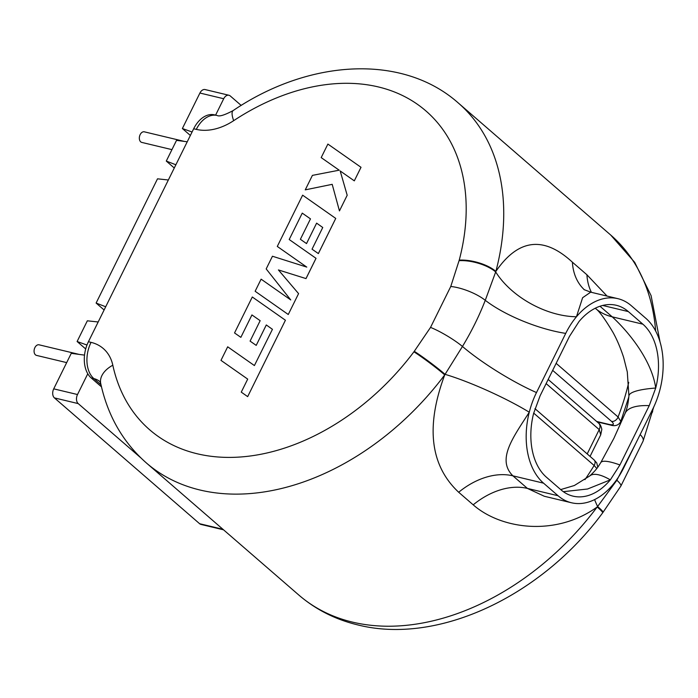 <?xml version="1.0" encoding="UTF-8"?>
<svg xmlns="http://www.w3.org/2000/svg" width="698" height="698" viewBox="0 0 698 698"><rect width="100%" height="100%" fill="white"/><g stroke="black" fill="none" stroke-linecap="round" stroke-linejoin="round"><path stroke-width="1.05" d="M171.944 149.634L141.799 142.418A5.444 3.603 -76.5 0 1 140.158 134.609A5.444 3.603 -76.5 0 1 144.329 131.826L184.359 141.406M79.092 354.392L39.071 344.812A5.444 3.603 103.5 0 0 34.9 347.587A5.444 3.603 103.5 0 0 36.54 355.404L66.676 362.611M305.253 189.865L332.196 184.333L339.455 210.918L347.194 195.257L340.188 170.958L354.314 180.852L361.014 167.302L327.886 144.067L321.193 157.6L339.184 170.19L312.407 175.381L305.253 189.865L332.204 184.342M321.193 157.6L339.184 170.19M339.446 210.909L347.194 195.257M347.185 195.248L340.179 170.949L354.314 180.852M354.305 180.843L361.006 167.284M288.265 314.501L298.578 293.622L278.423 269.943L306.012 278.589L316.028 258.321L289.199 239.51L302.251 213.134L310.479 218.875L300.384 239.292L306.527 243.585L316.622 223.151L322.755 227.496L312.041 249.177L318.375 253.575L335.747 218.422L302.627 195.17L277.289 246.438L306.771 267.098L272.447 256.236L266.182 268.922L290.743 299.931L261.113 279.165L255.136 291.267L288.265 314.501L298.578 293.622M193.678 128.746L88.419 341.732L91.045 342.36A54.435 38.556 130.9 0 1 112.814 365.211A210.936 149.416 -49.1 0 0 197.141 453.752A210.936 149.416 -49.1 0 0 413.931 351.801L430.535 327.406L450.768 286.477L459.232 260.136A210.936 149.416 -49.1 0 0 412.178 100.844A210.936 149.416 -49.1 0 0 233.664 120.675A54.435 38.556 130.9 0 1 196.312 129.374L193.678 128.746A27.222 18.035 -76.5 0 1 214.53 114.856L217.165 115.484A27.222 18.035 103.5 0 0 196.312 129.374M250.076 341.104L256.21 345.388L266.296 324.954L272.438 329.308L254.404 365.56L227.679 346.81L220.978 360.369L247.703 379.11L241.264 392.136L247.668 396.63L285.43 320.234L252.301 296.99L234.537 332.946L240.862 337.343L251.934 314.938L260.162 320.679L250.085 341.113L256.21 345.388L266.304 324.963L272.438 329.308M298.57 293.614L278.415 269.934L306.012 278.589M305.994 278.581L316.011 258.312M289.199 239.51L302.251 213.134M302.234 213.126L310.479 218.867M300.384 239.292L306.527 243.585M306.518 243.576L316.613 223.142L322.755 227.496M312.041 249.177L318.375 253.575M318.358 253.566L335.738 218.413M277.289 246.438L306.78 267.107M255.136 291.267L288.248 314.493M220.978 360.369L247.703 379.11M241.264 392.136L247.668 396.63L285.421 320.225M234.537 332.946L240.862 337.343L251.926 314.929L260.162 320.679M533.691 413.111L594.138 465.479L596.79 468.48M653.729 407.047L643.085 441.101L620.854 486.105L602.697 512.794A27.222 1.92 -143.2 0 0 597.191 506.984C555.652 536.849 501.033 529.267 473.2 504.837L458.682 492.256C430.177 465.549 425.518 426.426 444.731 374.887A27.222 1.92 -143.2 0 0 413.931 351.801M101.001 384.781L93.872 378.604L91.237 377.976L101.48 386.849M91.237 377.976A27.222 18.035 -76.5 0 1 88.419 341.732M217.165 115.484C219.277 116.767 224.616 115.118 233.202 110.537C308.848 59.374 402.362 53.414 458.254 102.946A238.158 168.698 130.9 0 1 495.877 271.4C518.256 238.795 543.759 235.723 572.395 262.186L586.913 274.768L607.068 296.083M584.06 289.618L590.709 292.165L617.87 298.665A68.046 45.073 103.5 0 1 631.271 305.68L645.79 318.262A68.046 45.073 103.5 0 1 660.072 389.205A68.046 45.073 103.5 0 1 652.848 408.871L623.611 468.035A68.046 45.073 103.5 0 1 612.888 484.674A68.046 45.073 103.5 0 1 571.47 502.761A68.046 45.073 103.5 0 1 558.068 495.746L543.55 483.164L512.899 475.827L527.418 488.408L544.318 496.261L571.47 502.761M602.671 305.454L628.348 311.596A61.241 40.571 103.5 0 0 616.282 305.279A61.241 40.571 103.5 0 0 579.008 321.56L569.42 336.48L540.104 395.792L533.621 413.399A61.241 40.571 103.5 0 0 546.473 477.249L560.991 489.83A61.241 40.571 103.5 0 0 573.058 496.147A61.241 40.571 103.5 0 0 610.331 479.866L619.92 464.947L649.236 405.634L655.719 388.027A61.241 40.571 103.5 0 0 642.867 324.177L612.216 316.84L599.983 306.248M628.348 311.596L642.867 324.177M617.87 298.665A68.046 45.073 103.5 0 0 576.452 316.752A68.046 45.073 103.5 0 0 565.729 333.391L536.492 392.555A68.046 45.073 103.5 0 0 529.267 412.221A68.046 45.073 103.5 0 0 543.55 483.164M590.709 292.165L582.621 297.706L576.452 316.752A68.046 40.362 -151.5 0 1 495.685 271.932L485.267 300.315C479.142 316.081 471.543 331.454 462.46 346.461L444.731 374.887A238.158 168.698 130.9 0 1 199.968 490.005A238.158 168.698 130.9 0 1 146.344 462.931C122.979 442.296 107.78 415.834 100.73 383.551A27.222 16.961 -12.2 0 1 112.814 365.211M414.289 351.321A27.222 1.954 -143.2 0 1 445.08 374.346A68.046 9.685 -155.5 0 1 529.267 412.221C513.143 437.437 496.409 459.502 512.899 475.827A68.046 48.197 -49.1 0 0 458.682 492.256M430.535 327.406A27.222 4.607 -149 0 1 462.46 346.461A68.046 12.075 -148.5 0 0 536.492 392.555M450.768 286.477A27.222 8.585 -158.6 0 1 485.267 300.315A68.046 20.888 -159.1 0 0 565.729 333.391M594.6 499.602A68.046 19.064 -130.6 0 0 597.61 506.504L616.866 480.241L636 442.977M602.697 512.794C541.805 595.603 438.44 645.318 357.786 624.911C335.389 619.536 315.732 609.572 298.805 595.028A238.158 168.698 -49.1 0 0 352.429 622.101A238.158 168.698 -49.1 0 0 597.191 506.984L597.61 506.504A27.222 1.954 -143.2 0 1 603.072 512.297M616.526 479.945A68.046 10.871 -149.5 0 0 616.866 480.241A27.222 4.607 -149 0 1 620.854 486.105M459.232 260.136A27.222 10.932 -165.2 0 1 495.877 271.4L495.685 271.932A27.222 10.906 -165.1 0 0 459.092 260.668M652.525 411.776A27.222 10.932 -165.2 0 0 652.551 409.49M563.338 491.68L587.576 489.001L610.331 479.866A74.852 20.966 -130.6 0 0 589.731 475.957A74.852 20.966 -130.6 0 0 589.723 475.957C596.86 469.344 597.942 466.997 600.76 462.617L613.882 438.353L625.033 413.539A74.852 24.299 -158.1 0 0 624.998 413.617M649.236 405.634A74.852 24.299 -158.1 0 0 625.033 413.539C626.385 409.534 627.738 407.693 628.915 395.949A74.852 12.773 -176.1 0 0 628.915 395.958A74.852 12.773 -176.1 0 1 655.719 388.027C651.906 360.988 629.5 332.649 612.216 316.84A74.852 53.022 -49.1 0 1 595.359 308.333L595.246 308.237M619.92 464.947A74.852 11.953 -149.5 0 0 600.76 462.617M595.359 308.333C599.128 310.968 604.983 318.969 612.94 332.318C616.901 339.394 620.461 347.761 623.628 357.411L627.293 371.947L628.915 395.958A74.852 12.773 -176.1 0 0 628.907 396.071M596.615 421.444L609.345 424.489C613.856 425.352 614.58 424.314 611.527 421.365L552.676 370.376M556.158 363.344L618.088 417.003L620.792 421.435L628.854 396.804M609.345 424.489A5.444 3.603 103.5 0 0 610.418 425.047L597.104 421.862M215.612 115.118L223.709 98.732A6.806 4.511 103.5 0 1 228.927 95.26A6.806 4.511 103.5 0 1 230.261 95.958L241.203 105.442M175.87 164.78L166.29 161.072L176.524 140.368L187.23 141.79M86.971 345.03L77.112 341.514L87.337 320.81L98.174 321.979M223.552 529.826L200.963 524.416A6.806 4.511 -76.5 0 1 199.619 523.718L54.427 397.904A6.806 4.511 -76.5 0 1 53.72 388.847L77.513 394.536L87.782 373.753M77.513 394.536A6.806 4.511 103.5 0 0 78.22 403.601L54.427 397.904M140.647 457.696L78.22 403.601M190.362 135.456L182.37 128.528L199.916 93.035A6.806 4.511 -76.5 0 1 205.125 89.562L228.927 95.26M53.72 388.847L71.257 353.345L84.528 355.116M77.112 341.514L85.697 348.956M105.695 306.771L96.115 303.054L104.107 309.982M96.115 303.054L157.512 178.819L168.349 179.997M166.29 161.072L174.282 167.991M182.37 128.528L192.072 131.992M587.192 453.918L599.216 429.593L600.716 434.845L590.063 456.396M534.956 408.653L594.042 459.851A5.444 3.856 130.9 0 1 594.138 465.479A231.352 163.873 130.9 0 1 584.95 479.639M655.649 331.009A238.158 168.698 -49.1 0 0 610.715 235.043L634.709 262.361L651.094 295.638L660.064 342.064M473.2 504.837A68.046 48.197 -49.1 0 1 527.418 488.408L558.068 495.746M572.395 262.186A68.046 48.197 -49.1 0 0 584.462 289.862M586.913 274.768A68.046 48.197 -49.1 0 0 591.424 292.34M100.73 383.551L99.997 381.701A27.222 19.282 -49.1 0 0 93.872 378.604A27.222 18.035 -76.5 0 1 91.045 342.36M652.377 412.335A27.222 10.906 -165.1 0 0 652.36 409.874M643.085 441.101A27.222 8.585 -158.6 0 0 640.153 434.566M233.202 110.537A27.222 7.076 56.6 0 0 233.664 120.675M611.527 421.365A5.444 3.856 -49.1 0 0 618.088 417.003A231.352 163.873 -49.1 0 0 628.732 382.321M223.709 98.732L199.916 93.035M548.183 379.476L598.718 423.258A6.806 4.816 -49.1 0 1 599.216 429.593L546.141 383.595M199.619 523.718L222.941 529.293M594.042 459.851L596.79 462.992L597.776 467.163M146.344 462.931L298.805 595.028M458.254 102.946L610.715 235.043M560.712 489.586L574.358 485.511L589.731 475.957M610.418 425.047C616.744 426.984 619.571 423.817 620.792 421.435M598.718 423.258C600.027 423.956 601.065 425.998 601.833 429.366L600.716 434.845"/></g></svg>
